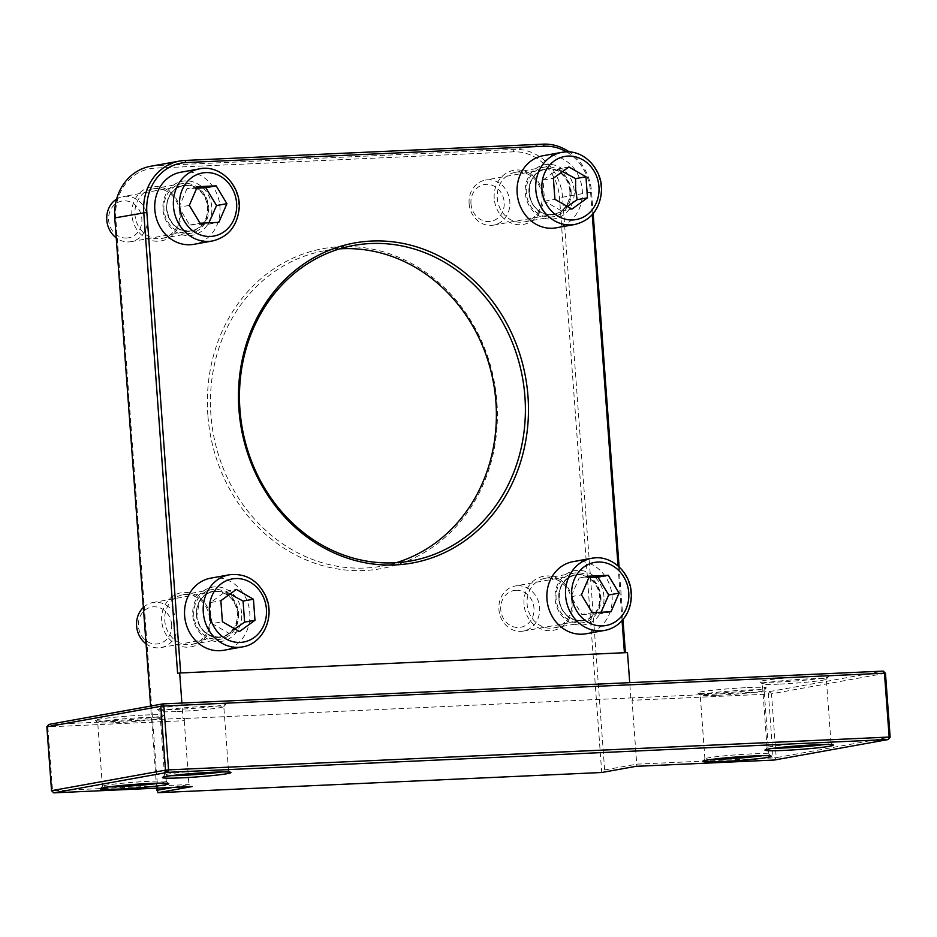 <?xml version="1.0" encoding="UTF-8"?>
<svg xmlns="http://www.w3.org/2000/svg" width="937" height="937" viewBox="0 0 937 937"><rect width="100%" height="100%" fill="white"/><g stroke="black" fill="none" stroke-linecap="round" stroke-linejoin="round"><path stroke-width="0.7" stroke-dasharray="4.68 3.51" d="M211.821 207.147A27.478 24.409 79.8 0 0 173.439 185.116A27.478 24.409 79.8 0 0 176.917 232.517A27.478 24.409 79.8 0 0 211.821 207.147M116.621 199.077A22.898 20.345 -100.2 0 1 123.087 196.571A22.898 20.345 -100.2 0 1 125.464 196.301A22.898 20.345 -100.2 0 1 147.367 216.834A22.898 20.345 -100.2 0 1 131.203 241.641A22.898 20.345 -100.2 0 1 128.814 241.91A22.898 20.345 -100.2 0 1 116.235 237.881M126.6 238.057A18.681 16.597 79.8 0 0 138.934 209.49A18.681 16.597 79.8 0 0 110.168 210.802A18.681 16.597 79.8 0 0 126.6 238.057M180.9 172.197A36.637 32.537 -100.2 0 1 184.706 171.764A36.637 32.537 -100.2 0 1 219.75 204.629A36.637 32.537 -100.2 0 1 193.889 244.323M189.309 205.39L178.944 207.253L189.684 225.067L208.494 224.212L208.916 222.795M208.494 224.212L218.848 222.35M189.684 225.067L200.049 223.205M196.711 188.232L187.013 188.571L197.367 186.709M187.013 188.571L178.944 207.253M574.147 190.644A27.478 24.409 79.8 0 0 535.765 168.613A27.478 24.409 79.8 0 0 539.243 216.014A27.478 24.409 79.8 0 0 574.147 190.644M469.109 203.528A22.898 20.345 -100.2 0 1 485.413 180.068A22.898 20.345 -100.2 0 1 509.822 201.678A22.898 20.345 -100.2 0 1 493.53 225.138A22.898 20.345 -100.2 0 1 469.109 203.528M470.96 203.704A18.681 16.597 79.8 0 0 497.055 218.684A18.681 16.597 79.8 0 0 494.689 186.451A18.681 16.597 79.8 0 0 470.96 203.704M543.226 155.694A36.637 32.537 -100.2 0 1 582.287 190.27A36.637 32.537 -100.2 0 1 556.215 227.82M568.888 166.962L558.534 168.824L543.027 180.103L544.573 201.162L561.626 210.954L567.33 206.421M561.626 210.954L571.992 209.092M544.573 201.162L554.927 199.3M543.027 180.103L553.38 178.229M562.551 171.565L558.534 168.824M603.955 596.6A27.478 24.409 79.8 0 0 565.573 574.568A27.478 24.409 79.8 0 0 569.064 621.969A27.478 24.409 79.8 0 0 603.955 596.6M517.611 585.754A22.898 20.345 -100.2 0 1 539.501 606.286A22.898 20.345 -100.2 0 1 523.338 631.093A22.898 20.345 -100.2 0 1 520.96 631.362A22.898 20.345 -100.2 0 1 499.058 610.83A22.898 20.345 -100.2 0 1 515.221 586.012A22.898 20.345 -100.2 0 1 517.611 585.754M516.006 590.287A18.681 16.597 79.8 0 0 503.673 618.865A18.681 16.597 79.8 0 0 532.439 617.553A18.681 16.597 79.8 0 0 516.006 590.287M573.034 561.65A36.637 32.537 -100.2 0 1 576.852 561.216A36.637 32.537 -100.2 0 1 611.884 594.081A36.637 32.537 -100.2 0 1 586.023 633.775M588.846 577.684L579.148 578.024L571.09 596.705L581.83 614.52L592.184 612.646M571.09 596.705L581.444 594.831M579.148 578.024L589.514 576.161M581.83 614.52L600.629 613.665L610.994 611.791M600.629 613.665L601.062 612.248M241.629 613.103A27.478 24.409 79.8 0 0 203.247 591.071A27.478 24.409 79.8 0 0 206.726 638.472A27.478 24.409 79.8 0 0 241.629 613.103M143.373 607.399A22.898 20.345 -100.2 0 1 152.895 602.526A22.898 20.345 -100.2 0 1 177.304 624.136A22.898 20.345 -100.2 0 1 161.012 647.596A22.898 20.345 -100.2 0 1 146.055 643.836M171.658 624.651A18.681 16.597 79.8 0 0 145.563 609.671A18.681 16.597 79.8 0 0 147.929 641.904A18.681 16.597 79.8 0 0 171.658 624.651M210.708 578.152A36.637 32.537 -100.2 0 1 249.769 612.728A36.637 32.537 -100.2 0 1 223.697 650.278M230.033 594.023L226.016 591.282L210.509 602.55L220.863 600.687M226.016 591.282L236.37 589.408M239.474 631.55L229.108 633.412L234.812 628.879M210.509 602.55L210.532 613.22L212.055 623.62L222.409 621.758M212.055 623.62L229.108 633.412M625.412 652.691L177.608 673.363M593.168 213.636L591.598 192.272A50.387 44.742 79.8 0 0 569.333 151.935M566.51 151.864A48.092 42.715 -100.2 0 1 590.603 192.179L592.254 214.69M622.976 619.591L619.099 566.838M618.045 565.889L622.063 620.645M208.752 207.428A25.194 22.371 -100.2 0 1 190.82 233.243A25.194 22.371 -100.2 0 1 164.338 212.406A25.194 22.371 -100.2 0 1 181.895 183.652A25.194 22.371 -100.2 0 1 208.752 207.428M179.74 212.652A25.194 22.371 79.8 0 0 152.883 188.876A25.194 22.371 79.8 0 0 134.963 214.69A25.194 22.371 79.8 0 0 161.808 238.455A25.194 22.371 79.8 0 0 179.74 212.652M571.078 190.925A25.194 22.371 -100.2 0 1 553.146 216.728A25.194 22.371 -100.2 0 1 526.664 195.903A25.194 22.371 -100.2 0 1 544.221 167.149A25.194 22.371 -100.2 0 1 571.078 190.925M542.066 196.149A25.194 22.371 79.8 0 0 515.209 172.373A25.194 22.371 79.8 0 0 497.289 198.187A25.194 22.371 79.8 0 0 524.146 221.952A25.194 22.371 79.8 0 0 542.066 196.149M600.886 596.869A25.194 22.371 -100.2 0 1 582.955 622.683A25.194 22.371 -100.2 0 1 556.473 601.859A25.194 22.371 -100.2 0 1 574.03 573.104A25.194 22.371 -100.2 0 1 600.886 596.869M571.886 602.093A25.194 22.371 79.8 0 0 545.029 578.328A25.194 22.371 79.8 0 0 527.098 604.142A25.194 22.371 79.8 0 0 553.954 627.907A25.194 22.371 79.8 0 0 571.886 602.093M238.56 613.384A25.194 22.371 -100.2 0 1 220.628 639.186A25.194 22.371 -100.2 0 1 194.146 618.361A25.194 22.371 -100.2 0 1 211.703 589.607A25.194 22.371 -100.2 0 1 238.56 613.384M209.548 618.596A25.194 22.371 79.8 0 0 182.692 594.831A25.194 22.371 79.8 0 0 164.771 620.645A25.194 22.371 79.8 0 0 191.628 644.41A25.194 22.371 79.8 0 0 209.548 618.596M339.662 248.855A160.309 142.377 79.8 0 0 325.01 250.624A160.309 142.377 79.8 0 0 210.93 414.88A160.309 142.377 79.8 0 0 381.827 566.159A160.309 142.377 79.8 0 0 396.175 562.704M625.424 652.96L627.497 652.585M150.623 166.271A50.387 44.742 -100.2 0 1 155.87 165.685L514.12 149.358A50.387 44.742 -100.2 0 1 562.587 197.496L604.634 769.933L601.73 772.498L559.518 197.777A48.092 42.715 79.8 0 0 513.253 151.829L155.003 168.145A48.092 42.715 79.8 0 0 115.766 217.993L157.978 792.714M156.643 788.169L150.623 706.088M524.029 604.412A27.478 24.409 -100.2 0 1 558.92 579.043A27.478 24.409 -100.2 0 1 562.411 626.443A27.478 24.409 -100.2 0 1 524.029 604.412M131.883 214.971A27.478 24.409 -100.2 0 1 166.786 189.602A27.478 24.409 -100.2 0 1 170.265 237.002A27.478 24.409 -100.2 0 1 131.883 214.971M207.862 415.161A162.605 144.403 -100.2 0 1 414.353 265.054A162.605 144.403 -100.2 0 1 434.944 545.521A162.605 144.403 -100.2 0 1 207.862 415.161M494.221 198.468A27.478 24.409 -100.2 0 1 529.112 173.087A27.478 24.409 -100.2 0 1 532.591 220.5A27.478 24.409 -100.2 0 1 494.221 198.468M161.703 620.915A27.478 24.409 -100.2 0 1 196.594 595.545A27.478 24.409 -100.2 0 1 200.073 642.958A27.478 24.409 -100.2 0 1 161.703 620.915M604.634 769.933L636.738 764.159L635.907 766.337M774.325 760.036L776.199 757.658L773.13 757.939L774.325 760.036M636.738 764.159L773.13 757.939L768.434 694.083L771.502 693.802L769.3 691.623L768.434 694.083L632.053 700.302L636.738 764.159M885.465 673.293L771.502 693.802L776.199 757.658L890.15 737.15M632.053 700.302L632.92 697.831L769.3 691.623L883.263 671.103M53.737 792.854L52.542 790.769L51.535 790.676M46.85 726.819L47.846 726.913L48.712 724.442L185.104 718.234L183.031 718.597L181.883 703.043M185.104 718.234L184.238 720.694L47.846 726.913L52.542 790.769L188.923 784.55L192.155 786.553M184.238 720.694L188.923 784.55L172.947 787.431M632.92 697.831L183.031 718.597M809.72 676.397A34.353 1.862 -4.2 0 1 828.402 676.783A34.353 1.862 -4.2 0 1 794.318 681.047A34.353 1.862 -4.2 0 1 759.977 681.808A34.353 1.862 -4.2 0 1 775.438 679.009A34.353 1.862 -4.2 0 1 809.72 676.397M207.194 703.851A34.353 1.862 -4.2 0 1 225.876 704.226A34.353 1.862 -4.2 0 1 191.792 708.501A34.353 1.862 -4.2 0 1 157.463 709.25A34.353 1.862 -4.2 0 1 172.912 706.463A34.353 1.862 -4.2 0 1 207.194 703.851M145.048 715.036A34.353 1.862 -4.2 0 1 163.717 715.423A34.353 1.862 -4.2 0 1 129.646 719.686A34.353 1.862 -4.2 0 1 95.305 720.448A34.353 1.862 -4.2 0 1 110.753 717.648A34.353 1.862 -4.2 0 1 145.048 715.036M747.562 687.594A34.353 1.862 -4.2 0 1 766.243 687.981A34.353 1.862 -4.2 0 1 732.16 692.244A34.353 1.862 -4.2 0 1 697.831 693.005A34.353 1.862 -4.2 0 1 713.28 690.206A34.353 1.862 -4.2 0 1 747.562 687.594M773.622 748.253A32.057 1.733 -4.2 0 1 767.063 747.691A32.057 1.733 -4.2 0 1 767.11 747.585A32.057 1.733 -4.2 0 1 798.91 743.603A32.057 1.733 -4.2 0 1 830.967 742.9A32.057 1.733 -4.2 0 1 831.014 742.994A32.057 1.733 -4.2 0 1 824.619 744.505M779.853 684.092A32.057 1.733 175.8 0 0 826.282 679.231A32.057 1.733 175.8 0 0 826.329 679.126A32.057 1.733 175.8 0 0 808.854 678.868A32.057 1.733 175.8 0 0 762.378 683.823A32.057 1.733 175.8 0 0 762.425 683.916A32.057 1.733 175.8 0 0 779.853 684.092M711.464 759.438A32.057 1.733 -4.2 0 1 704.905 758.876A32.057 1.733 -4.2 0 1 704.952 758.783A32.057 1.733 -4.2 0 1 736.763 754.8A32.057 1.733 -4.2 0 1 768.808 754.086A32.057 1.733 -4.2 0 1 768.855 754.18A32.057 1.733 -4.2 0 1 762.46 755.702M717.695 695.277A32.057 1.733 175.8 0 0 764.135 690.417A32.057 1.733 175.8 0 0 764.17 690.323A32.057 1.733 175.8 0 0 746.695 690.054A32.057 1.733 175.8 0 0 700.22 695.02A32.057 1.733 175.8 0 0 700.279 695.113A32.057 1.733 175.8 0 0 717.695 695.277M171.096 775.695A32.057 1.733 -4.2 0 1 164.537 775.133A32.057 1.733 -4.2 0 1 164.584 775.028A32.057 1.733 -4.2 0 1 196.395 771.057A32.057 1.733 -4.2 0 1 228.441 770.343A32.057 1.733 -4.2 0 1 228.487 770.437A32.057 1.733 -4.2 0 1 222.092 771.947M177.327 711.534A32.057 1.733 175.8 0 0 223.767 706.674A32.057 1.733 175.8 0 0 223.802 706.58A32.057 1.733 175.8 0 0 206.327 706.311A32.057 1.733 175.8 0 0 159.852 711.277A32.057 1.733 175.8 0 0 159.911 711.359A32.057 1.733 175.8 0 0 177.327 711.534M108.938 786.893A32.057 1.733 -4.2 0 1 102.391 786.319A32.057 1.733 -4.2 0 1 102.426 786.225A32.057 1.733 -4.2 0 1 134.237 782.243A32.057 1.733 -4.2 0 1 166.282 781.54A32.057 1.733 -4.2 0 1 166.341 781.622A32.057 1.733 -4.2 0 1 159.934 783.145M115.169 722.732A32.057 1.733 175.8 0 0 161.609 717.859A32.057 1.733 175.8 0 0 161.644 717.765A32.057 1.733 175.8 0 0 144.169 717.508A32.057 1.733 175.8 0 0 97.694 722.462A32.057 1.733 175.8 0 0 97.753 722.556A32.057 1.733 175.8 0 0 115.169 722.732M630.847 698.206L629.711 682.651M189.098 231.521A23.355 20.743 -100.2 0 1 166.634 209.209A23.355 20.743 -100.2 0 1 185.678 184.999A23.355 20.743 -100.2 0 1 208.155 207.311A23.355 20.743 -100.2 0 1 189.098 231.521M185.514 185.491A22.898 20.345 79.8 0 0 183.125 185.76A22.898 20.345 79.8 0 0 166.833 209.22A22.898 20.345 79.8 0 0 188.864 231.099A22.898 20.345 79.8 0 0 191.242 230.83A22.898 20.345 79.8 0 0 207.405 206.023A22.898 20.345 79.8 0 0 185.514 185.491M212.535 240.961A36.637 32.537 79.8 0 0 238.396 201.268A36.637 32.537 79.8 0 0 203.364 168.414M528.96 192.706A23.355 20.743 -100.2 0 1 548.016 168.496A23.355 20.743 -100.2 0 1 570.481 190.808A23.355 20.743 -100.2 0 1 551.424 215.018A23.355 20.743 -100.2 0 1 528.96 192.706M569.872 190.867A22.898 20.345 79.8 0 0 547.84 168.988A22.898 20.345 79.8 0 0 545.451 169.257A22.898 20.345 79.8 0 0 529.159 192.717A22.898 20.345 79.8 0 0 553.568 214.327A22.898 20.345 79.8 0 0 569.872 190.867M574.861 224.458A36.637 32.537 79.8 0 0 600.933 186.908A36.637 32.537 79.8 0 0 565.69 151.911M577.824 574.451A23.355 20.743 -100.2 0 1 600.289 596.764A23.355 20.743 -100.2 0 1 581.245 620.973A23.355 20.743 -100.2 0 1 558.768 598.649A23.355 20.743 -100.2 0 1 577.824 574.451M580.999 620.552A22.898 20.345 79.8 0 0 583.388 620.282A22.898 20.345 79.8 0 0 599.68 596.822A22.898 20.345 79.8 0 0 577.649 574.943A22.898 20.345 79.8 0 0 575.271 575.201A22.898 20.345 79.8 0 0 559.108 600.02A22.898 20.345 79.8 0 0 580.999 620.552M604.67 630.414A36.637 32.537 79.8 0 0 630.742 592.863A36.637 32.537 79.8 0 0 595.499 557.855M237.963 613.266A23.355 20.743 -100.2 0 1 218.907 637.476A23.355 20.743 -100.2 0 1 196.442 615.152A23.355 20.743 -100.2 0 1 215.498 590.954A23.355 20.743 -100.2 0 1 237.963 613.266M196.641 615.176A22.898 20.345 79.8 0 0 218.672 637.055A22.898 20.345 79.8 0 0 221.05 636.785A22.898 20.345 79.8 0 0 237.354 613.325A22.898 20.345 79.8 0 0 212.933 591.715A22.898 20.345 79.8 0 0 196.641 615.176M242.343 646.917A36.637 32.537 79.8 0 0 268.415 609.366A36.637 32.537 79.8 0 0 229.354 574.791M590.603 192.179L559.518 197.777M184.87 160.461L155.87 165.685L155.003 168.145M513.253 151.829L514.12 149.358L543.132 144.146M114.771 217.899L115.766 217.993M131.203 241.641L191.242 230.83C177.737 231.498 169.609 224.294 166.88 209.209C165.685 200.928 170.921 188.325 183.125 185.76L123.087 196.571M493.53 225.138L553.568 214.327C541.656 216.681 525.247 205.543 530.506 182.692C533.352 175.242 538.342 170.768 545.451 169.257L485.413 180.068M523.338 631.093L583.388 620.282C571.476 622.636 555.055 611.498 560.314 588.647C563.16 581.198 568.15 576.723 575.271 575.201L515.221 586.012M161.012 647.596L218.684 637.055C206.667 636.399 199.358 629.406 196.77 616.077L199.405 601.917C202.556 596.283 207.065 592.887 212.933 591.715L152.895 602.526M181.895 183.652L152.883 188.876M190.82 233.243L161.808 238.455M544.221 167.149L515.209 172.373M553.146 216.728L524.146 221.952M574.03 573.104L545.029 578.328M582.955 622.683L553.954 627.907M211.703 589.607L182.692 594.831M220.628 639.186L191.628 644.41M381.827 566.159L410.828 560.947M325.01 250.624L354.022 245.4M767.11 747.585L764.99 750.033M830.967 742.9L833.415 745.009M831.014 742.994L826.329 679.126M767.063 747.691L762.378 683.823M704.952 758.783L702.832 761.219M768.808 754.086L771.256 756.194M768.855 754.18L764.17 690.323M704.905 758.876L700.22 695.02M164.584 775.028L162.464 777.476M228.441 770.343L230.889 772.451M228.487 770.437L223.802 706.58M164.537 775.133L159.852 711.277M102.426 786.225L100.306 788.661M166.282 781.54L168.73 783.637M166.341 781.622L161.644 717.765M102.391 786.319L97.694 722.462M826.282 679.231L828.402 676.783M762.425 683.916L759.977 681.808M764.135 690.417L766.243 687.981M700.279 695.113L697.831 693.005M223.767 706.674L225.876 704.226M159.911 711.359L157.463 709.25M161.609 717.859L163.717 715.423M97.753 722.556L95.305 720.448"/><path stroke-width="1.41" d="M116.235 237.881A22.898 20.345 -100.2 0 1 116.621 199.077M218.848 222.35L200.049 223.205L189.309 205.39L197.367 186.709L216.178 185.854L226.918 203.669L218.848 222.35M212.535 240.961L193.889 244.323A36.637 32.537 -100.2 0 1 190.07 244.744A36.637 32.537 -100.2 0 1 155.038 211.891A36.637 32.537 -100.2 0 1 180.9 172.197L199.546 168.836A36.637 32.537 79.8 0 0 173.474 206.386A36.637 32.537 79.8 0 0 208.717 241.395A36.637 32.537 79.8 0 0 212.535 240.961C228.171 237.014 237.026 226.356 239.122 208.986C241.477 186.1 220.394 164.291 199.546 168.836A36.637 32.537 79.8 0 1 203.364 168.414M208.916 222.795L216.552 205.531L205.812 187.716L216.178 185.854M216.552 205.531L226.918 203.669M205.812 187.716L195.669 188.278M554.927 199.3L553.38 178.229L568.888 166.962L585.953 176.753L587.499 197.812L571.992 209.092L554.927 199.3M574.861 224.458L556.215 227.82A36.637 32.537 -100.2 0 1 517.154 193.233A36.637 32.537 -100.2 0 1 543.226 155.694L561.872 152.333A36.637 32.537 79.8 0 0 535.8 189.883A36.637 32.537 79.8 0 0 574.861 224.458C590.497 220.511 599.352 209.853 601.449 192.483C603.533 171.225 585.543 150.365 565.819 151.888L561.872 152.333A36.637 32.537 79.8 0 1 565.69 151.911M567.33 206.421L577.133 199.686L587.499 197.812M577.133 199.686L575.623 189.286L575.587 178.616L585.953 176.753M575.587 178.616L562.551 171.565M589.514 576.161L608.312 575.306L619.052 593.121L610.994 611.791L592.184 612.646L581.444 594.831L589.514 576.161M604.67 630.414L586.023 633.775A36.637 32.537 -100.2 0 1 582.217 634.197A36.637 32.537 -100.2 0 1 547.173 601.343A36.637 32.537 -100.2 0 1 573.034 561.65L591.68 558.288A36.637 32.537 79.8 0 0 565.819 597.982A36.637 32.537 79.8 0 0 600.863 630.835A36.637 32.537 79.8 0 0 604.67 630.414C611.392 629.149 617.155 625.928 621.945 620.774C628.774 613.009 631.878 603.662 631.245 592.723C630.296 571.781 610.584 554.282 591.68 558.288A36.637 32.537 79.8 0 1 595.499 557.855M619.052 593.121L608.699 594.983L597.958 577.169L588.846 577.684M597.958 577.169L608.312 575.306M601.062 612.248L608.699 594.983M146.055 643.836A22.898 20.345 -100.2 0 1 136.603 625.986A22.898 20.345 -100.2 0 1 143.373 607.399M253.435 599.212L254.981 620.271L239.474 631.55L222.409 621.758L220.863 600.687L236.37 589.408L253.435 599.212L243.07 601.074L230.033 594.023M223.697 650.278A36.637 32.537 -100.2 0 1 184.636 615.691A36.637 32.537 -100.2 0 1 210.708 578.152L229.354 574.791A36.637 32.537 79.8 0 0 203.282 612.341A36.637 32.537 79.8 0 0 238.525 647.35A36.637 32.537 79.8 0 0 242.343 646.917L223.697 650.278M234.812 628.879L244.616 622.145L243.07 601.074M244.616 622.145L254.981 620.271M180.665 672.942L146.851 212.394A48.092 42.715 -100.2 0 1 186.076 162.558L544.338 146.231A48.092 42.715 -100.2 0 1 566.51 151.864M569.333 151.935A50.387 44.742 79.8 0 0 543.132 144.146L184.87 160.461A50.387 44.742 79.8 0 0 179.635 161.047A50.387 44.742 79.8 0 0 143.771 212.676L177.608 673.363L179.681 672.989L181.883 703.043M625.412 652.691L622.976 619.591M619.099 566.838L593.168 213.636M592.254 214.69L618.045 565.889M622.063 620.645L624.417 652.726M527.988 396.398A162.605 144.403 79.8 0 0 300.906 266.038A162.605 144.403 79.8 0 0 321.496 546.505A162.605 144.403 79.8 0 0 527.988 396.398M239.942 409.656A160.309 142.377 -100.2 0 1 354.022 245.4A160.309 142.377 -100.2 0 1 524.919 396.679A160.309 142.377 -100.2 0 1 410.828 560.947A160.309 142.377 -100.2 0 1 239.942 409.656M396.175 562.704A160.309 142.377 79.8 0 0 493.541 383.163A160.309 142.377 79.8 0 0 339.662 248.855M629.711 682.651L627.497 652.585L179.681 672.989M150.623 706.088L114.771 217.899A50.387 44.742 -100.2 0 1 150.623 166.271L179.635 161.047M883.263 671.103L885.465 673.293L884.458 673.199L883.263 671.103L162.675 703.921L48.712 724.442L46.85 726.819L160.801 706.299L162.675 703.921L163.87 706.018L160.801 706.299L165.498 770.155L51.535 790.676L53.737 792.854L167.7 772.346L165.498 770.155L168.566 769.874L167.7 772.346L888.288 739.516L889.154 737.056L890.15 737.15L888.288 739.516L774.325 760.036L635.907 766.337L601.73 772.498L157.978 792.714L156.643 788.169M889.154 737.056L168.566 769.874L163.87 706.018L884.458 673.199L889.154 737.056M51.535 790.676L46.85 726.819M157.978 792.714L192.155 786.553L53.737 792.854M890.15 737.15L885.465 673.293M172.947 787.431L156.807 790.336M824.619 744.505A32.057 1.733 -4.2 0 1 784.538 747.949A32.057 1.733 -4.2 0 1 773.622 748.253M783.672 750.42A34.353 1.862 175.8 0 0 817.954 747.808A34.353 1.862 175.8 0 0 833.415 745.009A34.353 1.862 175.8 0 0 799.074 745.77A34.353 1.862 175.8 0 0 764.99 750.033A34.353 1.862 175.8 0 0 783.672 750.42M721.513 761.605A34.353 1.862 175.8 0 0 755.808 758.993A34.353 1.862 175.8 0 0 771.256 756.194A34.353 1.862 175.8 0 0 736.915 756.955A34.353 1.862 175.8 0 0 702.832 761.219A34.353 1.862 175.8 0 0 721.513 761.605M118.987 789.048A34.353 1.862 175.8 0 0 153.281 786.436A34.353 1.862 175.8 0 0 168.73 783.637A34.353 1.862 175.8 0 0 134.389 784.398A34.353 1.862 175.8 0 0 100.306 788.661A34.353 1.862 175.8 0 0 118.987 789.048M181.146 777.862A34.353 1.862 175.8 0 0 215.428 775.25A34.353 1.862 175.8 0 0 230.889 772.451A34.353 1.862 175.8 0 0 196.547 773.212A34.353 1.862 175.8 0 0 162.464 777.476A34.353 1.862 175.8 0 0 181.146 777.862M762.46 755.702A32.057 1.733 -4.2 0 1 722.38 759.134A32.057 1.733 -4.2 0 1 711.464 759.438M222.092 771.947A32.057 1.733 -4.2 0 1 182.012 775.391A32.057 1.733 -4.2 0 1 171.096 775.695M159.934 783.145A32.057 1.733 -4.2 0 1 119.854 786.588A32.057 1.733 -4.2 0 1 108.938 786.893M179.611 205.824A32.057 28.473 -100.2 0 1 205.765 172.595A32.057 28.473 -100.2 0 1 236.604 203.235A32.057 28.473 -100.2 0 1 210.45 236.452A32.057 28.473 -100.2 0 1 179.611 205.824M568.091 156.092A32.057 28.473 -100.2 0 1 598.942 186.721A32.057 28.473 -100.2 0 1 572.788 219.949A32.057 28.473 -100.2 0 1 541.937 189.321A32.057 28.473 -100.2 0 1 568.091 156.092M628.75 592.676A32.057 28.473 -100.2 0 1 602.596 625.904A32.057 28.473 -100.2 0 1 571.757 595.276A32.057 28.473 -100.2 0 1 597.9 562.048A32.057 28.473 -100.2 0 1 628.75 592.676M240.27 642.407A32.057 28.473 -100.2 0 1 209.419 611.779A32.057 28.473 -100.2 0 1 235.574 578.551A32.057 28.473 -100.2 0 1 266.424 609.179A32.057 28.473 -100.2 0 1 240.27 642.407M146.851 212.394L114.771 217.899M186.076 162.558L184.87 160.461M544.338 146.231L543.132 144.146M229.354 574.791C245.389 573.034 257.406 579.944 265.429 595.487C275.619 616.113 263.461 643.906 242.343 646.917"/></g></svg>
